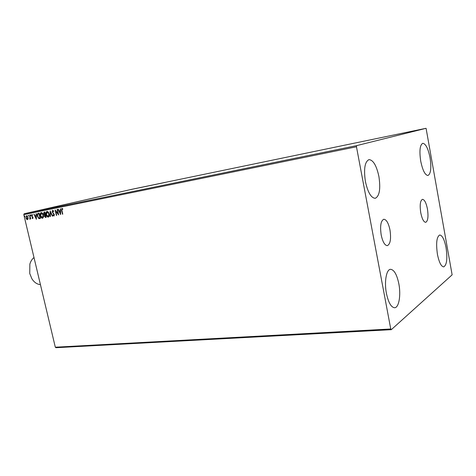 <?xml version="1.0" encoding="UTF-8"?>
<svg xmlns="http://www.w3.org/2000/svg" width="476" height="476" viewBox="0 0 476 476"><rect width="100%" height="100%" fill="white"/><g stroke="black" fill="none" stroke-linecap="round" stroke-linejoin="round"><path stroke-width="0.71" d="M381.187 234.948C382.692 241.862 384.745 245.432 387.339 245.652C390.368 244.123 391.248 238.91 389.987 230.009C388.505 223.077 386.441 219.495 383.793 219.263C380.8 220.763 379.931 225.987 381.187 234.948M420.748 212.73C422.033 218.9 423.688 222.102 425.711 222.328C427.954 221.06 428.531 216.61 427.442 208.97C426.169 202.788 424.509 199.581 422.45 199.337C420.225 200.575 419.659 205.037 420.748 212.73M430.048 157.711C431.536 167.885 430.839 173.805 427.972 175.483C425.068 175.162 422.652 170.384 420.719 161.144C419.231 150.892 419.903 144.948 422.742 143.312C425.717 143.681 428.15 148.482 430.048 157.711M398.846 283.815C401.072 295.102 398.953 307.722 394.622 307.746C391.147 307.389 388.404 302.587 386.411 293.335C384.126 281.822 386.375 269.339 390.54 269.315C394.122 269.69 396.889 274.521 398.846 283.815M378.914 176.525C380.729 188.883 379.509 196.148 375.255 198.308C371.137 198.034 367.853 192.435 365.407 181.499C363.599 169.034 364.789 161.745 368.971 159.627C373.214 159.942 376.528 165.577 378.914 176.525M446.054 247.663C447.595 258.652 446.809 265.055 443.709 266.875C441.169 266.548 439.074 262.347 437.426 254.273C435.891 243.182 436.659 236.756 439.723 234.995C442.323 235.352 444.435 239.577 446.054 247.663M391.284 329.684L452.129 274.842L426.074 128.3L356.661 145.626L356.47 146.775L390.76 328.987L391.284 329.684L56.013 347.7L55.311 347.206L390.76 328.987M132.334 189.246L130.87 189.549L132.334 189.246M136.404 188.365L133.458 189.02L136.404 188.365M136.231 188.442L138.665 187.901L136.231 188.442M144.293 186.729L140.926 187.473L144.293 186.729M150.499 185.444L146.798 186.265L150.499 185.444M155.414 184.426L151.451 185.307L155.414 184.426M161.846 183.093L157.27 184.099L161.846 183.099M164.999 182.457L162.911 182.933L164.999 182.457M426.074 128.3L131.923 189.281L24.187 213.76L356.661 145.626M161.227 183.278L165.136 182.409L161.227 183.278M157.812 183.926L154.652 184.634L157.812 183.944M152.51 185.057L149.089 185.783L152.51 185.057M147.096 186.181L143.692 186.901L147.096 186.181M138.641 187.96L142.556 187.092L138.641 187.96M137.07 188.234L136.523 188.347L137.07 188.234M134.988 188.663L134.44 188.782L134.988 188.663M28.072 218.847L27.477 219.638L26.519 219.162L25.912 217.835L26.489 215.622L28.024 217.413L28.072 218.847M29.786 215.027L30.708 218.93L30.285 218.413L29.928 219.156L29.786 215.027M32.743 218.597L32.047 218.157L32.142 217.788L32.612 218.121L32.767 217.538L31.487 215.795L31.838 214.539L32.564 214.95L32.481 215.342L31.981 215.015L31.773 215.711L33.052 217.461L32.743 218.597M38.223 213.319L39.115 213.135L40.389 218.538L38.848 218.633L37.372 216.241C36.973 214.759 37.235 213.789 38.145 213.337L38.223 213.319M44.881 211.975L46.154 217.407L45.607 217.514L44.393 216.348L44.488 215.122L43.548 213.855L44.072 212.135L44.881 211.975M50.164 210.904L52.705 216.122L52.378 216.187L50.444 212.231L50.456 216.562L50.123 216.628L50.164 210.904M57.09 209.505L57.4 209.44L58.685 214.95L55.728 211.243L56.68 215.342L56.376 215.402L55.091 209.904L58.048 213.599L57.09 209.505M61.904 210.469L62.761 214.152L62.451 214.212L61.582 210.475L61.874 208.387L62.784 208.875L62.725 209.333L62.005 208.952L61.904 210.469M356.47 146.775L23.8 214.646L55.311 347.206M60.636 214.569L58.018 209.315L58.352 209.25L59.179 210.933L60.309 210.707L60.309 208.851L60.648 208.785L60.589 214.575M52.64 210.255L53.812 211.273L53.627 211.606L52.788 210.814L52.455 211.856L54.371 214.605L53.961 216.021L52.979 215.247L53.139 214.86L53.836 215.461L54.074 214.688L52.146 211.909L52.64 210.255M49.129 213.944C49.504 215.45 49.248 216.503 48.373 217.115L48.314 217.127C47.201 216.991 46.469 216.14 46.118 214.575C45.738 213.028 46.017 211.969 46.951 211.409C48.052 211.546 48.778 212.391 49.129 213.944M43.316 215.104C43.691 216.598 43.441 217.645 42.578 218.252L42.519 218.264C41.418 218.127 40.698 217.282 40.347 215.723C39.966 214.188 40.24 213.135 41.162 212.582C42.245 212.718 42.965 213.557 43.316 215.104M36.408 219.317L33.867 214.2L34.986 215.777L36.057 215.563L36.039 213.76L36.36 213.694L36.355 219.329M30.791 215.217L30.654 215.711L30.446 214.819L30.791 215.217M28.572 215.664L28.435 216.158L28.221 215.271L28.572 215.664M24.966 216.39L24.835 216.883L24.49 216.491L24.621 215.997L24.966 216.39M23.8 214.646L24.187 213.76M62.761 214.14L62.451 214.212M62.671 214.158L61.803 210.422L61.963 208.375M62.749 209.131L62.231 208.994M62.451 208.94L62.005 208.952M60.642 214.176L58.245 209.267M60.529 208.809L60.309 210.707M60.303 213.242L60.529 211.249L59.441 211.475L60.303 213.242L60.309 211.302L59.441 211.475M58.602 214.605L55.728 211.243M56.68 215.33L56.376 215.402M56.596 215.348L55.394 210.19M57.316 209.458L58.048 213.599M53.752 211.38L52.788 210.814M54.091 215.979L52.979 215.247M54.074 214.688L53.836 215.461M54.294 214.634L53.723 214.016M53.943 213.962L53.217 213.545M53.443 213.492L52.146 211.909M52.372 211.856L52.735 210.243M52.699 216.11L52.378 216.187M52.598 216.134L50.444 212.231M50.456 216.55L50.123 216.628M50.349 216.574L50.337 211.261M48.463 217.086C47.38 216.889 46.678 216.033 46.345 214.521L46.118 214.575M46.345 214.521L47.035 211.398M47.314 211.915L46.422 214.515L48.171 216.574L49.052 213.956L47.285 211.921M49.052 213.956L47.088 211.963M48.439 216.509L48.826 214.01M46.154 217.395L44.393 216.348M44.613 216.294L44.488 215.122M44.708 215.069L43.548 213.855M43.768 213.801L44.226 212.106M44.595 212.605L43.846 213.795L44.542 214.67L45.036 214.64L44.714 212.588L44.369 212.659L44.714 212.588M45.184 214.611L44.934 212.54M45.387 215.146L44.69 216.277L45.416 216.967L45.952 216.854L45.541 215.116L45.143 215.206M45.541 215.116L45.166 215.2M45.726 216.907L45.315 215.17M42.667 218.222C41.602 218.02 40.9 217.169 40.573 215.67L40.347 215.723M40.573 215.67L41.245 212.57M41.525 213.081L40.644 215.664L42.602 217.657L43.245 215.11L41.501 213.087M43.245 215.11L41.299 213.135M42.644 217.645L43.018 215.164M40.389 218.526L38.848 218.633M39.068 218.579L37.372 216.241M37.598 216.187C37.211 214.759 37.443 213.801 38.3 213.302M39.96 218.044L38.955 213.754L37.878 214.111L37.669 216.181L38.883 218.097L40.186 217.99L39.175 213.7L38.627 213.819M36.402 218.906L34.093 214.152M36.265 213.712L36.057 215.563M36.075 218.026L36.283 216.086L35.236 216.306L36.075 218.026L36.063 216.14L35.236 216.306M32.868 218.549L32.047 218.157M32.767 217.538L32.612 218.121M32.993 217.49L32.612 217.199M32.838 217.145L31.725 216.378M31.951 216.324L31.487 215.795M31.713 215.741L31.946 214.527M32.529 215.098L31.981 215.015M30.762 215.634L30.309 215.313M30.535 215.265L30.565 214.843M30.642 218.936L30.285 218.413M30.053 219.097L29.679 219.067M29.905 219.014L29.934 218.651M30.077 217.746L29.863 218.668M30.303 217.693L29.72 215.039M28.536 216.08L28.09 215.765M28.316 215.711L28.346 215.295M27.584 219.603L26.519 219.162M26.745 219.109L25.912 217.835M26.138 217.782L26.585 215.61M27.334 219.168L27.959 217.413L26.602 216.098L26.198 217.776L27.334 219.168L27.733 217.467L26.602 216.098M24.936 216.806L24.49 216.491M24.716 216.437L24.746 216.027M162.375 183.01L163.173 182.844L162.375 183.01M149.97 185.586L152.695 185.003L149.97 185.586M147.465 186.122L148.637 185.866L147.465 186.122M148.78 185.83L149.94 185.569L148.78 185.836M144.579 186.699L147.292 186.122L144.579 186.699M142.378 187.181L144.567 186.681L142.378 187.181M139.837 187.681L140.604 187.52L139.837 187.681M131.608 189.383L133.399 189.002L131.608 189.383M33.998 257.552C32.065 259.093 30.684 261.288 29.857 264.138L29.744 273.516L31.904 278.799C34.218 282.387 37.063 284.339 40.442 284.636"/></g></svg>
